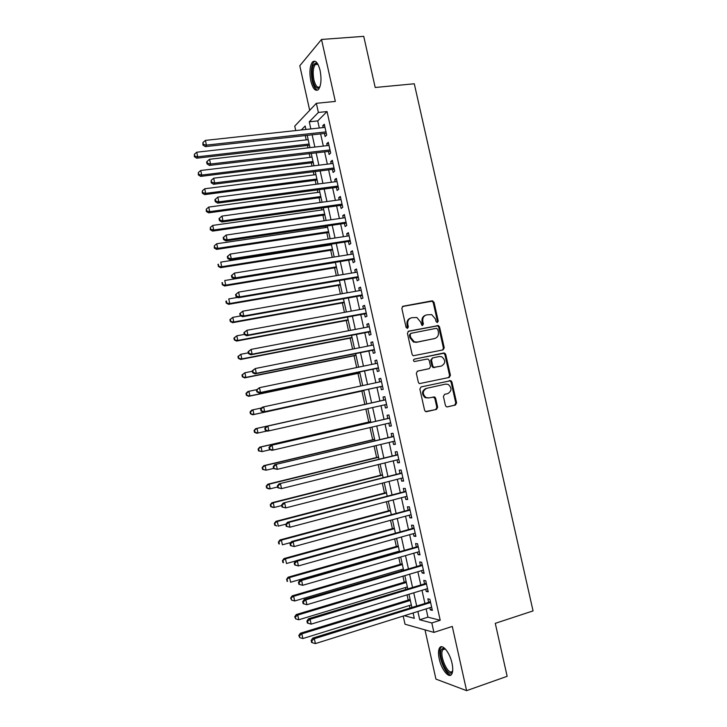 <?xml version="1.0" encoding="UTF-8"?>
<svg xmlns="http://www.w3.org/2000/svg" width="727" height="727" viewBox="0 0 727 727"><rect width="100%" height="100%" fill="white"/><g stroke="black" fill="none" stroke-linecap="round" stroke-linejoin="round"><path stroke-width="1.09" d="M437.409 322.515L438.245 321.061L434.037 302.314L432.047 300.842L403.058 306.231L401.822 308.33L406.066 327.332L407.493 328.368L408.347 326.886L407.802 324.433C407.338 320.898 408.647 318.662 411.718 317.717L416.862 317.499L420.588 321.952L421.942 325.369L422.541 325.423L423.387 323.96L422.841 321.516C422.387 318.008 423.668 315.791 426.704 314.846L431.702 314.609L435.473 319.071L436.018 321.498L437.409 322.515M437.118 322.534L437.436 321.352L433.237 302.623L432.02 301.223L402.404 306.521M407.229 328.386L407.038 324.715L407.802 324.433M422.269 325.442L422.06 321.797L422.841 321.516M452.003 663.197C449.804 652.555 442.289 643.368 439.635 647.802C438.272 650.002 438.136 653.718 439.235 658.944C441.362 669.349 448.859 678.836 451.612 674.329C452.966 672.148 453.094 668.44 452.003 663.197M320.107 70.483C317.981 62.54 315.436 59.705 312.465 61.995C309.793 66.021 309.248 72.355 310.82 80.997C312.919 88.93 315.473 91.756 318.481 89.476C321.134 85.522 321.67 79.188 320.107 70.483M445.424 405.475L446.378 406.757L447.414 406.893L455.429 405.039L456.611 402.894L451.912 381.966L450.894 380.657L421.078 386.918L419.861 389.072L424.595 410.282L425.531 411.555L436.464 409.428L437.663 407.265L435.646 398.232L434.673 396.951L428.766 397.914L425.94 397.533C422.223 393.916 422.451 390.853 426.622 388.327L445.615 384.11L448.223 384.419C452.049 387.954 451.885 391.017 447.741 393.625L444.597 394.334L443.406 396.479L445.424 405.475M426.122 608.881L427.958 617.159L440.217 620.267L431.82 622.957L433.919 632.39L405.021 624.229L403.212 616.06M295.735 130.578L294.744 126.125L316.354 103.307L335.329 101.435L321.516 39.458L363.736 36.35L375.196 87.485L414.29 83.778L533.055 610.907L495.278 623.339L507.146 676.319L466.598 690.65L452.285 626.429L433.919 632.39M316.354 103.307L318.39 112.449L309.257 121.809L310.838 128.933M440.217 620.267L327.041 111.558L318.39 112.449M443.052 349.896L444.242 347.797L439.562 326.941L438.408 325.56L408.629 331.176L407.402 333.284L412.118 354.431L413.181 355.776L443.052 349.896M445.733 354.431L450.422 375.323L449.241 377.44L419.343 383.638L418.352 382.329L416.326 373.269L417.552 371.124L429.348 368.598L430.557 366.472L429.221 360.501L428.158 359.165L427.212 359.056L414.236 361.555C413.2 360.61 413.245 359.801 414.363 359.12L444.651 353.086L445.733 354.431L444.915 354.658L449.595 375.523L450.422 375.323M425.004 629.873L435.927 679.109L466.598 690.65M321.516 39.458L299.797 65.757L309.693 110.34M324.424 133.386L325.123 136.531L326.687 135.049L324.287 124.244L322.733 125.762L323.142 127.598M328.413 151.343L329.113 154.487L330.694 153.079L328.295 142.265L326.723 143.71L327.15 145.627M332.412 169.318L333.111 172.463L334.711 171.136L332.303 160.303L330.712 161.676L331.158 163.684M336.41 187.312L337.11 190.465L338.727 189.211L336.319 178.36L334.711 179.66L335.174 181.768M340.418 205.323L341.117 208.476L342.753 207.295L340.336 196.444L338.709 197.671L339.2 199.861M344.425 223.362L345.125 226.515L346.779 225.406L344.362 214.538L342.717 215.692L343.226 217.982M348.433 241.409L349.133 244.572L350.805 243.545L348.387 232.658L346.724 233.74L347.261 236.111M352.45 259.484L353.158 262.656L354.84 261.693L352.422 250.797L350.741 251.806L351.295 254.268M356.475 277.578L357.175 280.749L358.884 279.859L356.457 268.954L354.767 269.89L355.33 272.443M360.501 295.689L361.201 298.87L362.927 298.052L360.501 287.138L358.784 287.992L359.374 290.646M364.527 313.828L365.236 316.999L366.971 316.263L364.545 305.34L362.818 306.122L363.427 308.857M368.562 331.975L369.271 335.156L371.024 334.493L368.589 323.551L366.844 324.26L367.48 327.095M372.597 350.15L373.305 353.331L375.087 352.749L372.651 341.799L370.879 342.426L371.533 345.352M376.641 368.344L377.349 371.533L379.14 371.024L376.704 360.056L374.923 360.61L375.595 363.627M380.694 386.555L381.402 389.745L383.211 389.308L380.766 378.331L378.967 378.812L379.658 381.929M384.756 404.83L385.455 407.983L387.282 407.62L384.837 396.633L383.02 397.042L383.729 400.232M388.827 423.169L389.508 426.24L391.353 425.958L388.909 414.953L387.073 415.281L387.782 418.479M392.907 441.534L393.571 444.515L395.433 444.306L392.989 433.292L391.135 433.546L391.844 436.745M396.997 459.918L397.642 462.817L399.523 462.681L397.069 451.658L395.197 451.83L395.906 455.038M401.086 478.321L401.713 481.129L403.612 481.074L401.159 470.033L399.268 470.142L399.977 473.341M405.175 496.741L405.784 499.467L407.702 499.485L405.248 488.435L403.34 488.462L404.048 491.67M409.274 515.189L409.864 517.824L411.8 517.924L409.337 506.855L407.42 506.81L408.129 510.018M413.381 533.654L413.945 536.199L415.899 536.381L413.436 525.303L411.5 525.176L412.209 528.393M417.489 552.138L418.034 554.601L420.006 554.855L417.543 543.76L415.58 543.56L416.298 546.777M421.605 570.64L422.133 573.021L424.123 573.349L421.651 562.244L419.67 561.962L420.388 565.188M425.722 589.17L426.231 591.46L428.239 591.86L425.768 580.746L423.768 580.391L424.486 583.617M327.041 111.558L317.735 120.909L319.307 128.007M320.598 133.813L323.324 146.072M324.596 151.798L327.341 164.157M328.595 169.8L331.358 182.268M332.593 187.82L335.383 200.388M336.601 205.859L339.418 218.536M340.618 223.925L343.453 236.702M344.634 242.009L347.488 254.886M348.651 260.112L351.532 273.088M352.677 278.232L355.585 291.309M356.703 296.371L359.638 309.557M360.737 314.527L363.691 327.822M364.781 332.712L367.753 346.107M368.825 350.914L371.815 364.409M372.869 369.134L375.886 382.738M376.922 387.373L379.957 401.068M380.984 405.675L384.02 419.343M385.065 424.041L388.082 437.645M389.154 442.434L392.153 455.956M393.243 460.845L396.224 474.295M397.333 479.284L400.304 492.652M401.431 497.731L404.385 511.036M405.539 516.206L408.474 529.429M409.646 534.699L412.563 547.849M413.754 553.211L416.662 566.288M417.871 571.749L420.76 584.744M421.996 590.306L424.868 603.228M429.839 607.717L430.329 609.917L432.356 610.398L429.884 599.275L427.867 598.839L428.585 602.065M305.249 135.513L306.212 139.866M307.448 145.436L307.984 147.854M309.257 153.615L310.093 157.368M311.31 162.866L312.019 166.056M313.273 171.726L313.973 174.889M315.173 180.305L316.054 184.267M317.29 189.856L317.863 192.428M319.044 197.771L320.098 202.506M321.316 208.013L321.752 209.985M322.924 215.247L324.142 220.763M325.342 226.188L325.651 227.56M326.796 232.749L328.195 239.038M329.376 244.381L329.549 245.153M330.685 250.27L332.248 257.34M334.565 267.8L336.31 275.651M338.455 285.357L340.372 293.99M342.353 302.932L344.444 312.356M346.252 320.525L348.515 330.73M350.16 338.128L352.595 349.133M354.067 355.757L356.675 367.553M357.975 373.405L360.765 385.992M361.892 391.071L364.827 404.339M365.881 409.065L368.753 422.042M369.979 427.558L372.678 439.753M374.078 446.06L376.613 457.492M378.185 464.589L380.548 475.249M382.293 483.137L384.483 493.024M386.41 501.712L388.427 510.827M390.535 520.296L392.38 528.638M394.652 538.907L396.333 546.468M397.478 551.639L397.587 552.138M398.787 557.536L400.286 564.325M401.458 569.577L401.704 570.695M402.922 576.193L404.248 582.191M405.439 587.543L405.82 589.27M407.056 594.868L408.21 600.084M409.419 605.518L409.937 607.863M412.363 613.197L413.209 613.406M417.889 611.462L419.733 619.767L431.82 622.957M312.128 134.749L314.864 147.054M316.136 152.797L318.889 165.202M320.144 170.863L322.915 183.368M324.151 188.947L326.95 201.561M328.168 207.05L330.994 219.763M332.194 225.17L335.038 237.993M336.219 243.318L339.082 256.24M340.245 261.475L343.135 274.506M344.28 279.659L347.197 292.79M348.324 297.87L351.259 311.101M352.359 316.091L355.321 329.422M356.412 334.329L359.392 347.77M360.465 352.595L363.464 366.144M364.518 370.879L367.544 384.528M368.58 389.19L371.624 402.931M372.651 407.547L375.695 421.269M376.74 425.977L379.767 439.626M380.839 444.433L383.847 458.01M384.937 462.908L387.927 476.412M389.036 481.41L392.017 494.833M393.143 499.922L396.106 513.271M397.26 518.46L400.204 531.737M401.377 537.017L404.303 550.212M405.502 555.601L408.41 568.714M409.628 574.203L412.518 587.243M413.754 592.823L416.635 605.782M305.913 129.47L305.149 126.016L301.305 129.969M404.357 615.705L414.299 618.332L413.109 612.961M411.845 607.272L408.965 594.286M407.729 588.688L404.83 575.62M403.612 570.132L400.695 556.991M399.505 551.593L396.569 538.371M395.397 533.073L392.444 519.778M391.299 514.571L388.327 501.203M387.2 496.096L384.219 482.646M383.102 477.639L380.112 464.108M379.021 459.2L376.004 445.596M374.932 440.78L371.906 427.103M370.852 422.387L367.807 408.638M366.781 404.003L363.727 390.235M362.691 385.574L359.665 371.897M358.611 367.144L355.603 353.576M354.531 348.742L351.541 335.274M350.45 330.358L347.488 316.999M346.379 311.992L343.444 298.733M342.317 293.653L339.4 280.495M338.255 275.324L335.356 262.274M334.193 257.022L331.321 244.081M330.14 238.738L327.295 225.897M326.096 220.481L323.27 207.74M322.052 202.233L319.244 189.602M318.008 184.013L315.227 171.481M313.973 165.811L311.22 153.379M309.938 147.626L307.212 135.295M317.735 120.909L309.257 121.809M427.958 617.159L419.733 619.767M322.733 125.762L324.578 125.562M326.723 143.71L328.568 143.492M330.712 161.676L332.557 161.449M334.711 179.66L336.556 179.424M338.709 197.671L340.554 197.417M342.717 215.692L344.553 215.428M346.724 233.74L348.56 233.458M350.741 251.806L352.577 251.506M354.767 269.89L356.593 269.581M358.784 287.992L360.619 287.674M362.818 306.122L364.645 305.785M366.844 324.26L368.671 323.915M370.879 342.426L372.706 342.063M374.923 360.61L376.75 360.238M378.967 378.812L380.794 378.431M385.455 407.983L387.273 407.574M383.02 397.042L384.837 396.633M389.508 426.24L391.326 425.813M393.571 444.515L395.388 444.079M397.642 462.817L399.45 462.363M401.713 481.129L403.521 480.665M405.784 499.467L407.593 498.986M409.864 517.824L411.673 517.333M413.945 536.199L415.753 535.699M418.034 554.601L419.833 554.083M422.133 573.021L423.932 572.485M426.231 591.46L428.021 590.906M430.329 609.917L432.129 609.353M425.559 315.227C422.76 316.3 421.596 318.49 422.06 321.797M410.546 318.099C407.738 319.198 406.566 321.407 407.038 324.715M442.652 349.978L443.425 348.033L438.754 327.214L437.609 325.832L408.074 331.403M437.772 329.322L436.382 328.304L410.973 333.329L410.119 334.802L410.7 337.401L414.217 341.763L417.171 342.081L434.528 338.573C437.536 337.61 438.817 335.374 438.354 331.885L437.772 329.322M410.7 333.42L409.346 335.065L410.119 334.802M434.61 338.555L416.389 342.326L413.436 342.008L409.928 337.655L409.346 335.065M448.577 377.586L449.595 375.523M417.234 371.224L428.676 368.78M414.026 359.256L443.752 352.995M441.471 366.008C445.678 363.355 445.778 360.283 441.789 356.775L439.335 356.512L432.674 357.911L431.465 360.029L432.801 365.999L433.846 367.326L440.98 366.135M432.483 357.966L430.666 360.247L431.465 360.029M440.653 366.217L433.038 367.535L432.002 366.208L430.666 360.247M444.915 354.658L443.833 353.313L442.934 353.222M428.576 397.951L425.15 397.696C421.433 394.089 421.66 391.017 425.822 388.5L445.615 384.11M426.249 411.746L435.655 409.574L436.854 407.411L434.837 398.396L433.074 396.942M447.05 406.929L454.593 405.184L455.774 403.049L451.085 382.157L450.068 380.848L420.969 386.946M308.175 139.648L196.735 152.225L197.735 156.787L196.681 158.195L309.411 145.218M194.763 156.114L194.363 154.288L194.345 156.678L194.763 156.114L197.735 156.787L309.139 144.019M194.363 154.288L196.735 152.225M196.681 158.195L194.345 156.678M325.987 131.896L206.441 145.118L205.414 140.393L324.987 127.389M326.287 133.259L205.323 146.618L206.441 145.118L203.36 144.419L202.951 142.537L202.915 145.027L203.36 144.419M202.915 145.027L205.323 146.618M205.414 140.393L202.951 142.537M319.916 86.804C317.208 89.912 314.827 87.703 312.755 80.188C311.201 69.856 312.328 64.13 316.154 62.995L317.844 64.13M317.944 64.303L317.036 63.867L315.218 64.576C313.064 67.784 312.619 72.854 313.882 79.779C315.536 86.077 317.572 88.358 319.98 86.622M314.945 61.177L313.828 61.977C311.165 65.966 310.611 72.255 312.174 80.842C313.51 86.395 315.327 89.503 317.617 90.166M452.676 670.812L451.994 672.221C447.723 678.364 437.181 654.427 441.725 649.129L443.261 648.23L445.351 648.993M445.46 649.111L444.333 648.875L442.888 649.738C438.708 654.7 448.468 676.773 452.412 671.076L452.694 670.657M441.698 646.739L440.962 647.457C436.545 652.564 445.16 675.983 451.131 674.883M312.047 157.132L200.725 170.491L201.724 175.062L200.652 176.388L313.264 162.621M198.744 174.38L198.344 172.544L198.326 174.907L198.744 174.38L201.724 175.062L313.019 161.503M198.344 172.544L200.725 170.491M200.652 176.388L198.326 174.907M315.927 174.634L204.714 188.775L205.714 193.355L204.632 194.609L317.136 180.051M202.733 192.664L202.333 190.828L202.306 193.164L202.733 192.664L205.714 193.355L316.899 179.015M202.333 190.828L204.714 188.775M204.632 194.609L202.306 193.164M319.816 192.164L208.713 207.086L209.712 211.666L208.613 212.838L320.998 197.499M206.722 210.966L206.323 209.131L206.286 211.439L206.722 210.966L209.712 211.666L320.789 196.544M206.323 209.131L208.713 207.086M208.613 212.838L206.286 211.439M323.706 209.703L212.711 225.415L213.711 229.996L212.593 231.104L324.869 214.965M210.721 229.287L210.321 227.46L210.276 229.732L210.721 229.287L213.711 229.996L324.678 214.092M210.321 227.46L212.711 225.415M212.593 231.104L210.276 229.732M329.994 149.926L210.576 164.011L209.54 159.286L328.995 145.418M330.276 151.198L209.431 165.438L210.576 164.011L207.486 163.311L207.077 161.421L206.622 161.994L207.041 163.884L207.486 163.311M207.041 163.884L209.431 165.438M209.54 159.286L207.077 161.421M334.011 167.973L214.71 182.931L213.674 178.197L333.002 163.457M334.275 169.164L213.547 184.276L214.71 182.931L211.621 182.223L211.203 180.332L211.157 182.759L211.621 182.223M211.157 182.759L213.547 184.276M213.674 178.197L211.203 180.332M338.028 186.039L218.845 201.87L217.809 197.135L337.019 181.523M338.273 187.139L217.673 203.133L218.845 201.87L215.755 201.152L215.346 199.262L214.874 199.771L215.292 201.661L215.755 201.152M215.292 201.661L217.673 203.133M217.809 197.135L215.346 199.262M342.044 204.133L222.989 220.835L221.953 216.092L341.036 199.607M342.272 205.141L221.799 222.017L222.989 220.835L219.899 220.108L219.481 218.209L219.009 218.691L219.427 220.581L219.899 220.108M219.427 220.581L221.799 222.017M221.953 216.092L219.481 218.209M327.595 227.269L216.71 243.763L217.718 248.352L216.582 249.379L328.749 232.458M214.729 247.634L214.329 245.799L214.274 248.052L214.729 247.634L217.718 248.352L328.577 231.659M214.329 245.799L216.71 243.763M216.582 249.379L214.274 248.052M346.07 222.235L227.142 239.819L226.106 235.066L345.061 217.709M346.279 223.162L225.924 240.919L227.142 239.819L224.043 239.083L223.625 237.184L223.153 237.629L223.562 239.528L224.043 239.083M223.562 239.528L225.924 240.919M226.106 235.066L223.625 237.184M331.494 244.845L220.726 262.129L221.726 266.727L220.572 267.672L332.63 249.961M218.727 266L218.327 264.165L218.273 266.382L221.726 266.727L332.475 249.243M217.873 264.555L218.327 264.165M220.572 267.672L218.273 266.382M227.287 256.595L227.705 258.494L228.196 258.085L227.778 256.177L227.287 256.595L230.259 254.068L349.096 235.83M227.778 256.177L230.259 254.068L231.295 258.821L230.059 259.839L350.287 241.2M350.096 240.364L231.295 258.821L228.196 258.085M227.705 258.494L230.059 259.839M335.401 262.447L224.734 280.522L225.743 285.12L224.57 285.993L336.51 267.481M222.744 284.393L222.344 282.549L222.28 284.739L225.743 285.12L336.374 266.854M221.88 282.903L222.344 282.549M224.57 285.993L222.28 284.739M231.44 275.578L231.849 277.478L232.349 277.096L231.931 275.197L231.44 275.578L234.412 273.098L353.122 253.977M231.931 275.197L234.412 273.098L235.457 277.85L234.203 278.786L354.303 259.266M354.131 258.512L235.457 277.85L232.349 277.096M231.849 277.478L234.203 278.786M237.693 297.407L228.751 298.924L229.759 303.532L228.569 304.331L340.4 285.02M226.76 302.795L226.361 300.951L225.888 301.278L226.288 303.114L229.759 303.532L340.281 284.475M225.888 301.278L226.361 300.951M228.569 304.331L226.288 303.114M235.593 294.58L236.002 296.489L236.511 296.143L236.093 294.235L235.593 294.58L238.574 292.136L357.166 272.134M236.093 294.235L238.574 292.136L239.619 296.898L238.347 297.752L358.32 277.341M358.175 276.678L239.619 296.898L236.511 296.143M236.002 296.489L238.347 297.752M240.91 315.909L232.776 317.363L233.785 321.97L232.576 322.688L344.298 302.577M230.777 321.225L230.377 319.38L229.896 319.671L230.305 321.516L233.785 321.97L344.189 302.114M229.896 319.671L232.776 317.363L230.377 319.38M232.576 322.688L230.305 321.516M239.746 313.61L240.164 315.518L240.673 315.209L240.255 313.301L239.746 313.61L242.745 311.201L361.201 290.318M240.255 313.301L242.745 311.201L243.79 315.972L242.5 316.745L362.346 295.444M362.219 294.871L243.79 315.972L240.673 315.209M240.164 315.518L242.5 316.745M244.29 334.42L236.802 335.81L237.811 340.427L236.584 341.072L348.197 320.162M234.803 339.673L234.403 337.828L233.912 338.091L234.321 339.936L237.811 340.427L348.106 319.771M233.912 338.091L236.802 335.81L234.403 337.828M236.584 341.072L234.321 339.936M243.908 332.666L244.327 334.565L244.845 334.293L244.426 332.384L243.908 332.666L246.916 330.294L365.254 308.521M244.426 332.384L246.916 330.294L247.962 335.065L246.653 335.756L366.372 313.564M366.263 313.073L247.962 335.065L244.845 334.293M244.327 334.565L246.653 335.756M248.316 352.84L240.828 354.276L241.837 358.902L240.601 359.465L352.095 337.755M238.829 358.138L238.429 356.294L237.938 356.521L238.338 358.366L241.837 358.902L352.032 337.455M237.938 356.521L240.828 354.276L238.429 356.294M240.601 359.465L238.338 358.366M248.08 351.732L248.498 353.64L249.016 353.395L248.607 351.486L248.08 351.732L251.097 349.405L369.298 326.75M248.607 351.486L251.097 349.405L252.142 354.185L250.815 354.794L370.406 331.703M370.316 331.303L252.142 354.185L249.016 353.395M248.498 353.64L250.815 354.794M252.342 371.279L244.872 372.769L245.88 377.395L244.617 377.886L356.003 355.367M242.863 376.631L242.464 374.778L241.964 374.978L242.364 376.831L245.88 377.395L355.948 355.149M241.964 374.978L244.872 372.769L242.464 374.778M244.617 377.886L242.364 376.831M252.251 370.825L252.669 372.742L253.196 372.524L252.778 370.616L252.251 370.825L255.277 368.534L373.36 344.989M252.778 370.616L255.277 368.534L256.322 373.324L254.977 373.851L374.441 349.86M374.369 349.551L256.322 373.324L253.196 372.524M252.669 372.742L254.977 373.851M256.686 389.672L248.907 391.29L249.915 395.915L248.643 396.333L359.91 373.006M246.898 395.143L246.498 393.289L245.99 393.461L246.398 395.306L249.915 395.915L359.883 372.869M245.99 393.461L247.634 391.717L248.907 391.29L246.498 393.289M248.643 396.333L246.398 395.306M256.422 389.945L256.84 391.862L257.385 391.68L256.967 389.763L256.422 389.945L259.466 387.691L377.413 363.255M256.967 389.763L259.466 387.691L260.511 392.48L259.148 392.925L378.485 368.044M378.431 367.817L260.511 392.48L257.385 391.68M256.84 391.862L259.148 392.925M261.638 407.947L252.951 409.819L253.968 414.454L252.669 414.79L363.818 390.653M250.942 413.672L250.542 411.818L250.024 411.955L250.433 413.808L253.968 414.454L363.809 390.608M250.024 411.955L251.669 410.173L252.951 409.819L250.542 411.818M252.669 414.79L250.433 413.808M260.602 409.083L261.02 411L261.575 410.855L261.157 408.938L260.602 409.083L262.274 407.247L263.656 406.866L381.484 381.539M261.157 408.938L263.656 406.866L264.701 411.664L263.319 412.027L382.529 386.237M382.029 386.264L264.701 411.664L261.575 410.855M261.02 411L263.319 412.027M366.762 403.912L255.695 428.648L257.004 428.376L258.012 433.01L267.1 430.975M366.762 403.921L257.004 428.376L254.068 430.475L254.468 432.329L254.995 432.22L254.586 430.366M254.995 432.22L258.012 433.01L256.704 433.274L254.468 432.329M254.068 430.475L255.695 428.648M385.065 399.932L266.455 426.358L385.528 399.75M265.346 428.13L267.854 426.067L268.899 430.866L267.5 431.147L265.21 430.157L265.764 430.048L265.346 428.13L264.792 428.248L265.21 430.157M386.419 404.448L268.899 430.866L265.764 430.048M266.455 426.358L264.792 428.248M370.679 421.596L259.73 447.15L261.057 446.951L262.065 451.594L270.244 449.695M370.706 421.687L261.057 446.951L258.112 449.013L258.512 450.867L259.039 450.795L258.639 448.941M259.039 450.795L262.065 451.594L258.512 450.867M258.112 449.013L259.73 447.15M389.608 418.089L270.635 445.497L389.627 418.161M269.544 447.341L272.052 445.287L273.107 450.095L271.68 450.286L269.399 449.35L269.962 449.268L269.544 447.341L268.981 447.423L269.399 449.35M390.644 422.75L273.107 450.095L269.962 449.268M389.118 418.17L389.581 417.98M270.635 445.497L268.981 447.423M374.605 439.299L263.774 465.662L265.11 465.544L266.127 470.196L273.57 468.415M374.65 439.481L265.11 465.544L262.156 467.57L262.565 469.433L263.101 469.388L262.692 467.525M263.101 469.388L266.127 470.196L262.565 469.433M262.156 467.57L263.774 465.662M393.67 436.364L274.824 464.662L393.698 436.509M273.752 466.58L276.26 464.526L277.314 469.342L273.597 468.551L274.17 468.506L273.752 466.58L273.179 466.634L273.597 468.551M394.725 441.098L277.314 469.342L274.17 468.506M393.18 436.427L393.643 436.236M274.824 464.662L273.179 466.634M378.54 457.019L267.818 484.2L269.172 484.164L270.19 488.817L277.623 486.981M378.594 457.283L269.172 484.164L266.209 486.154L266.618 488.008L267.163 487.999L266.754 486.136M267.163 487.999L270.19 488.817L268.826 488.844L266.618 488.008M266.209 486.154L267.818 484.2M397.742 454.666L279.014 483.846L397.787 454.875M277.959 485.845L280.468 483.791L281.522 488.617L277.796 487.781L278.377 487.772L277.959 485.845L277.378 485.854L277.796 487.781M398.805 459.464L281.522 488.617L278.377 487.772M397.242 454.702L397.705 454.511M279.014 483.846L277.378 485.854M382.466 474.767L271.871 502.766L273.243 502.793L274.261 507.455L281.685 505.565M382.547 475.113L273.243 502.793L270.271 504.756L270.68 506.619L271.226 506.637L270.817 504.774M271.226 506.637L274.261 507.455L272.879 507.41L270.68 506.619M270.271 504.756L271.871 502.766M401.813 472.977L283.212 503.048L401.867 473.259M282.167 505.129L284.684 503.084L285.738 507.909L282.003 507.037L282.594 507.055L282.167 505.129L281.585 505.111L282.003 507.037M402.894 477.857L285.738 507.909L282.594 507.055M401.313 473.004L401.767 472.804M283.212 503.048L281.585 505.111M386.41 492.524L275.924 521.341L277.314 521.459L278.332 526.121L286.002 524.103M386.5 492.961L277.314 521.459L274.333 523.376L274.742 525.239L275.297 525.294L274.888 523.422M275.297 525.294L276.932 525.994L274.742 525.239M274.333 523.376L275.924 521.341M405.884 491.316L287.41 522.277L288.901 522.395L405.966 491.661M286.393 524.431L288.901 522.395L289.964 527.22L286.22 526.312L286.811 526.366L286.393 524.431L285.793 524.376L286.22 526.312M406.984 496.268L289.964 527.22L286.811 526.366M405.384 491.325L405.839 491.125M287.41 522.277L285.793 524.376M390.354 510.309L279.977 539.943L281.394 540.134L282.412 544.805L290.873 542.515M390.463 510.827L281.394 540.134L278.396 542.015L278.805 543.887L279.368 543.969L278.959 542.097M279.368 543.969L278.805 543.887M278.396 542.015L279.977 539.943M409.964 509.682L291.618 541.524L293.126 541.724L410.055 510.081M290.609 543.76L293.126 541.724L294.19 546.559L290.427 545.604L291.036 545.695L290.609 543.76L290.009 543.669L290.427 545.604M411.082 514.698L294.19 546.559L291.036 545.695M409.455 509.663L409.919 509.454M291.618 541.524L290.009 543.669M394.298 528.111L284.039 558.563L285.475 558.836L286.493 563.516L295.716 560.944M394.425 528.711L285.475 558.836L282.467 560.681L282.876 562.553L283.448 562.662L283.039 560.799M283.448 562.662L282.876 562.553M282.467 560.681L284.039 558.563M414.054 528.056L295.834 560.79L297.361 561.08L414.154 528.529M294.835 563.107L297.361 561.08L298.415 565.924L294.653 564.924L295.262 565.043L294.835 563.107L294.226 562.989L294.653 564.924M415.181 533.145L298.415 565.924L295.262 565.043M413.536 528.02L413.999 527.811M295.834 560.79L294.226 562.989M398.242 545.922L288.11 577.211L289.555 577.556L290.582 582.236L399.387 551.093M398.396 546.613L289.555 577.556L286.547 579.364L287.528 581.382L287.12 579.51M287.528 581.382L286.956 581.236M286.547 579.364L288.11 577.211M418.143 546.459L300.042 580.082L301.596 580.455L418.261 546.995M299.07 582.481L301.596 580.455L302.659 585.308L298.879 584.263L299.497 584.417L299.07 582.481L298.452 582.327L298.879 584.263M419.288 551.62L302.659 585.308L299.497 584.417M417.625 546.395L418.08 546.186M300.042 580.082L298.452 582.327M402.204 563.761L292.181 595.867L293.644 596.294L294.671 600.984L403.367 569.014M402.367 564.534L293.644 596.294L290.627 598.076L291.618 600.12L291.209 598.248M294.671 600.984L291.618 600.12M290.627 598.076L292.181 595.867M422.242 564.879L304.268 599.402L305.84 599.857L422.369 565.488M303.313 601.874L302.686 601.692L303.104 603.628L303.732 603.819L303.313 601.874L305.84 599.857L306.894 604.71L423.405 570.104M421.715 564.797L422.169 564.579M304.268 599.402L302.686 601.692M303.732 603.819L306.894 604.71M406.157 581.618L296.262 614.551L297.743 615.06L298.77 619.758L407.347 586.962M406.348 582.472L297.743 615.06L295.298 617.005L294.708 616.796L295.707 618.886L295.298 617.005M298.77 619.758L295.707 618.886M294.708 616.796L296.262 614.551M426.34 583.318L308.493 618.741L310.084 619.286L426.485 583.99M307.548 621.294L306.921 621.076L307.339 623.012L307.975 623.239L307.548 621.294L310.084 619.286L311.147 624.139L427.512 588.625M425.813 583.218L426.267 582.999M308.493 618.741L306.921 621.076M307.975 623.239L311.147 624.139M410.119 599.493L300.342 633.262L301.841 633.844L302.868 638.542L411.328 604.928M410.328 600.438L301.841 633.844L299.397 635.789L298.797 635.543L299.806 637.661L299.397 635.789M302.868 638.542L299.806 637.661M298.797 635.543L300.342 633.262M430.439 601.774L312.728 638.097L314.337 638.724L430.602 602.519M311.801 640.732L311.156 640.478L311.583 642.423L312.228 642.677L311.801 640.732L314.337 638.724L315.4 643.595L431.638 607.154M429.911 601.656L430.366 601.429M312.728 638.097L311.156 640.478M312.228 642.677L315.4 643.595M437.436 321.352L438.245 321.061M407.583 327.168L408.347 326.886M422.605 324.242L423.387 323.96M402.485 306.467L403.058 306.231M431.256 301.16L432.047 300.842M433.237 302.623L434.037 302.314M436.773 325.76L437.581 325.487M438.754 327.214L439.562 326.941M443.425 348.033L444.242 347.797M409.928 337.655L410.7 337.401M416.389 342.326L417.171 342.081M433.728 338.827L434.528 338.573M428.548 368.807L429.348 368.598M432.002 366.208L432.801 365.999M434.001 367.644L434.801 367.435M425.822 388.5L426.622 388.327M434.837 398.396L435.646 398.232M436.854 407.411L437.663 407.265M435.655 409.574L436.464 409.428M449.104 380.73L449.931 380.548M451.085 382.157L451.912 381.966M455.774 403.049L456.611 402.894M454.593 405.184L455.429 405.039M362.3 295.235L361.846 295.453M366.326 313.382L365.872 313.573M370.37 331.539L369.907 331.721M374.414 349.723L373.942 349.878M378.458 367.926L377.985 368.062M432.02 301.223L432.819 300.905M437.609 325.832L438.408 325.56M413.436 342.008L414.217 341.763M433.038 367.535L433.846 367.326M443.833 353.313L444.651 353.086M425.15 397.696L425.94 397.533M433.865 397.106L434.673 396.951M450.068 380.848L450.894 380.657M317.036 63.867L316.154 62.995M317.963 64.339L315.218 64.576M444.333 648.875L443.261 648.23M445.133 648.993L442.888 649.738"/></g></svg>

